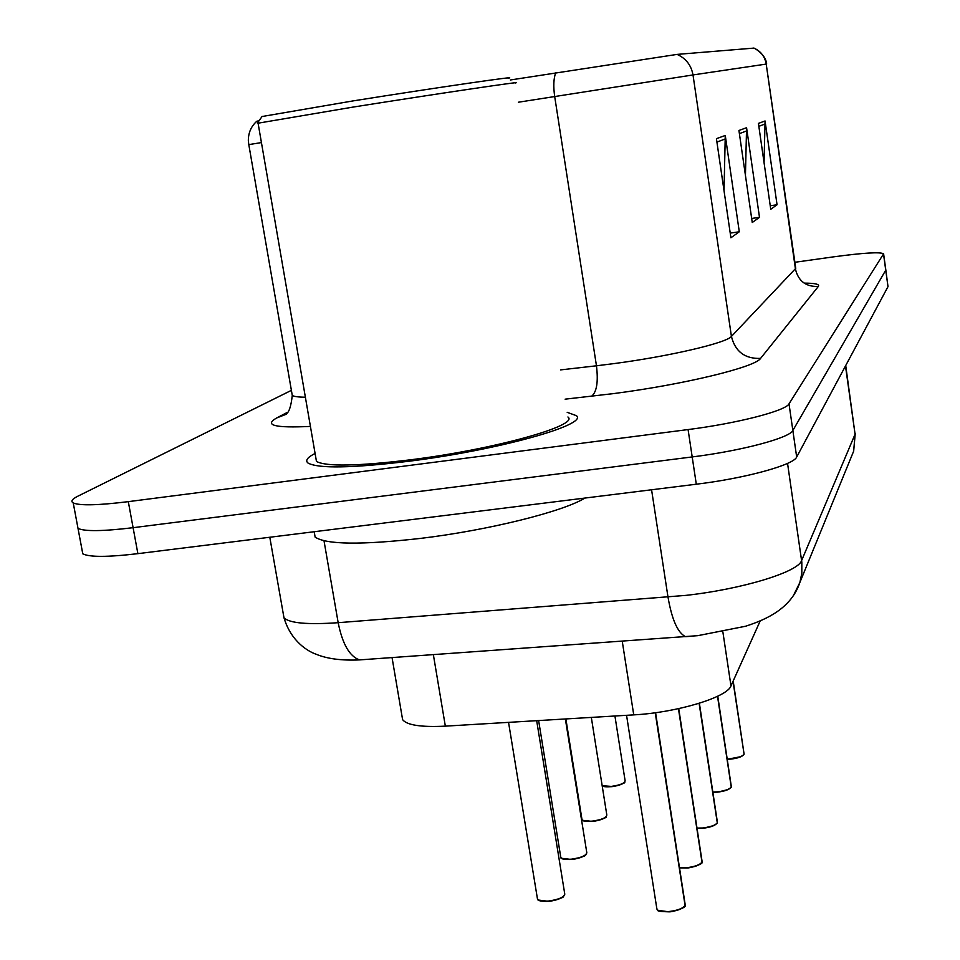 <?xml version="1.0" encoding="UTF-8"?>
<svg xmlns="http://www.w3.org/2000/svg" width="960" height="960" viewBox="0 0 960 960"><rect width="100%" height="100%" fill="white"/><g stroke="black" fill="none" stroke-linecap="round" stroke-linejoin="round"><path stroke-width="1.44" d="M760.176 620.976L730.98 685.908C727.32 697.308 676.608 712.656 633.744 714.876L445.344 726.144C421.08 727.332 406.836 725.16 402.6 719.64L402.084 716.58M315.084 453.432C307.308 457.416 304.968 460.632 308.076 463.08C318.492 468.732 352.212 468.12 409.236 461.208C498.504 450.06 588.9 424.608 576.348 415.656L567.192 412.32L576.348 415.656C588.9 424.608 498.504 450.06 409.236 461.208C352.212 468.12 318.492 468.732 308.076 463.08C304.968 460.632 307.308 457.416 315.084 453.432M82.08 550.068L82.776 553.812C89.424 557.256 107.784 557.196 137.88 553.656L696.3 484.212L692.196 456.936C741.252 450.888 789.792 437.94 792.852 430.488L885.828 270.012L792.852 430.488C789.792 437.94 741.252 450.888 692.196 456.936L133.104 527.688L692.196 456.936L688.08 429.564C737.208 423.396 785.868 410.808 789.012 403.848L883.608 253.788C880.032 251.82 863.256 252.852 833.292 256.884L794.892 262.284M77.364 524.928L78.012 528.408C84.612 531.552 102.972 531.312 133.104 527.688C102.972 531.312 84.612 531.552 78.012 528.408L73.236 502.932C79.788 505.788 98.148 505.356 128.304 501.648L688.08 429.564M716.424 138.684L730.908 237.78L739.296 231.78L725.268 135.468L716.424 138.684M724.032 190.692L725.268 135.468M730.224 233.088L739.296 231.78M758.424 123.396L770.748 209.28L777.06 204.768L765.06 120.972L758.424 123.396M764.052 162.6L765.06 120.972M770.244 205.764L777.06 204.768M738.936 130.488L752.256 222.504L759.492 217.332L746.568 127.704L738.936 130.488M745.44 175.404L746.568 127.704M751.68 218.46L759.492 217.332M261.432 142.584L248.796 144.612L248.34 140.568C248.352 132.684 251.184 126.24 256.824 121.248L259.056 120.72M510.36 79.98L677.1 54.396L753.996 48.096M291.396 390.36L78.024 496.104C72.096 499.068 70.5 501.348 73.236 502.932M696.3 484.212C745.296 478.308 793.692 464.988 796.68 457.044L888 286.644L885.852 270.156M727.248 759.024L730.896 758.82C737.904 757.92 742.26 756.432 743.976 754.356L743.676 754.776M733.032 681.348L744.084 754.2L733.152 681.084M712.884 792.024L717.528 791.844C724.836 790.92 729.396 789.324 731.232 787.056L730.932 787.488M717.528 696.3L731.232 787.056L717.696 696.228M697.068 828.084L702.888 827.976C710.532 827.016 715.332 825.3 717.288 822.828L716.988 823.272M699.108 703.332L717.288 822.828L699.3 703.272M679.572 867.624L686.796 867.684C694.824 866.688 699.888 864.84 701.976 862.116L701.676 862.584M678.444 708.696L701.976 862.116L678.648 708.648M656.808 908.484L656.904 909.084C658.128 911.184 662.172 912 669.036 911.52C677.472 910.488 682.824 908.484 685.08 905.484L684.78 905.964M655.236 712.752L685.08 905.484L655.464 712.716M262.056 116.52L353.124 100.896C436.896 87.54 522.816 75.072 508.08 78.276M258.084 123.192L352.536 107.172C437.412 93.696 525.78 80.616 515.388 82.98M315.804 457.644L316.464 461.436C326.22 466.764 357.864 466.176 411.396 459.696C494.964 449.244 579.768 425.388 567.924 416.988M314.22 531.84L315.132 537.108C326.232 544.644 361.368 545.076 420.516 538.404C488.136 530.316 562.908 511.668 584.964 498.06M433.356 654.636L445.344 726.144M622.236 641.172L633.744 714.876M722.868 631.884L730.98 685.908M804.156 283.128C815.136 283.14 819.864 284.244 818.34 286.44L760.56 358.404C744.924 358.932 735.216 351.612 731.424 336.432L795.756 268.356L766.212 64.08C764.88 56.496 760.74 51.132 753.816 48.024M760.56 358.404C755.544 367.044 684.48 384.408 613.956 393.552L565.128 399.168M555.708 72.696C553.596 78.492 553.248 86.436 554.688 96.516L596.46 365.796L614.208 363.576C670.02 356.196 726.672 342.888 731.424 336.432L693 74.94L518.412 102.216M248.796 144.612L292.272 395.424C293.892 396.54 298.26 397.14 305.376 397.212M677.1 54.396C685.944 58.392 691.248 65.232 693 74.94L766.212 64.08L795.48 269.244C798.408 281.184 806.028 286.92 818.34 286.44M310.416 426.42C274.956 428.124 263.724 425.304 276.732 417.936L287.232 412.44M789.012 403.848L796.68 457.044M883.536 254.16L888 286.644M128.304 501.648L137.88 553.656M291.936 393.516L292.272 395.424C291.012 406.632 288.924 412.8 285.984 413.928M560.52 369.9L596.46 365.796C598.392 381.852 596.772 392.016 591.588 396.264M286.392 414.192L276.732 417.936M739.392 133.644L746.748 130.884M758.844 126.336L765.228 123.936M716.928 142.08L725.472 138.864M283.32 614.04L283.98 617.784C289.44 623.184 307.5 624.816 338.172 622.692L686.016 595.368C742.536 589.092 798.36 571.932 801.612 560.568L855.072 434.22L845.712 365.544M845.484 365.988L855.072 434.22L853.668 451.128L851.268 456.96M651.576 489.78L668.004 597.108C671.868 619.536 677.688 632.712 685.476 636.66L690.456 636.336M324.012 540.804L338.172 622.692C342.408 643.932 349.524 656.34 359.508 659.904L697.836 635.664L745.56 626.244C767.052 619.308 791.184 608.208 799.872 582.48L801.828 573.228L801.816 562.152L787.548 463.38M269.796 537.252L283.98 617.784C291.18 641.868 308.388 651.576 316.26 654.288C327.264 658.836 341.688 660.696 359.508 659.904L366.072 659.436M855.252 433.404L853.668 451.128L799.872 582.48L793.344 595.74M743.592 754.86C741.828 756.84 737.64 758.244 731.004 759.096L727.284 759.288L741.324 756.564L743.94 754.56M744.084 754.068L733.188 680.976M611.268 786.408C620.076 785.148 624.696 783.276 625.116 780.768L624.648 782.328C626.412 782.724 615.732 786.588 611.364 786.684L602.172 785.724L611.268 786.408M624.648 782.136C622.74 784.272 618.324 785.784 611.388 786.672M730.812 787.62C728.904 789.756 724.512 791.256 717.636 792.12L712.92 792.288L717.612 792.132L728.352 789.48L731.208 787.26M731.352 786.732L717.756 696.192M702.96 828.264L697.104 828.336M716.82 823.452C714.744 825.78 710.136 827.376 703.008 828.252M717.432 822.468L699.384 703.248M701.46 862.836C699.192 865.356 694.344 867.072 686.928 867.972L679.608 867.864M702.132 861.732L678.744 708.624M626.556 715.308L656.904 909.084C659.532 909.696 652.236 911.484 669.144 911.844L658.164 910.368M684.492 906.3C682.008 909.06 676.896 910.896 669.18 911.82M685.248 905.052L655.584 712.704M592.248 821.124C601.56 819.804 606.408 817.764 606.816 815.004L606.228 816.84C607.86 817.32 596.82 821.34 592.356 821.424C584.892 821.592 581.424 820.932 581.976 819.468C582.972 821.04 586.392 821.592 592.248 821.124M606.3 816.552C604.224 818.868 599.592 820.488 592.392 821.4M581.904 819.036L565.872 718.932M592.332 821.4L582.888 820.356M560.7 856.8L560.784 857.316C561.84 859.02 565.392 859.632 571.416 859.164C581.28 857.76 586.404 855.528 586.764 852.48L565.368 718.968M586.2 854.256C583.932 856.776 579.06 858.504 571.56 859.452M586.848 852.876L585.54 855.108C586.86 855.624 574.788 859.644 571.524 859.464L561.792 858.312M537.36 898.32L537.468 898.968C538.62 900.804 542.292 901.488 548.496 901.032C558.984 899.532 564.396 897.072 564.708 893.688L536.676 720.684M564.084 895.74C561.612 898.488 556.464 900.348 548.652 901.32M564.816 894.168L563.172 896.808C564.768 897.024 553.404 901.284 548.604 901.344L538.608 900.072M392.052 657.588L402.6 719.64M754.272 48.216C767.304 55.56 766.68 65.112 766.62 64.032M883.62 253.92L885.828 270.012M82.776 553.812L78.012 528.408M744.072 753.588L744.084 754.2M625.116 780.768L614.928 716.004M611.364 786.684C605.916 786.984 602.856 786.72 602.196 785.88M697.116 828.372L702.972 828.276L714.192 825.468L717.264 823.044M679.608 867.9L686.892 867.996C690.804 868.152 703.884 863.652 701.952 862.344M702.18 861.3L702.12 861.9M669.144 911.844C673.56 912 686.844 907.212 685.056 905.724M685.308 904.548L685.236 905.232M606.816 815.004L591.324 717.408M571.524 859.464C564.048 859.644 560.46 858.924 560.784 857.316L538.632 720.564M548.604 901.344C541.212 901.548 537.492 900.756 537.468 898.968L508.548 722.364M315.132 537.108L314.196 531.732M316.464 461.436L258.036 122.916M262.176 116.352L257.376 123.084"/></g></svg>
